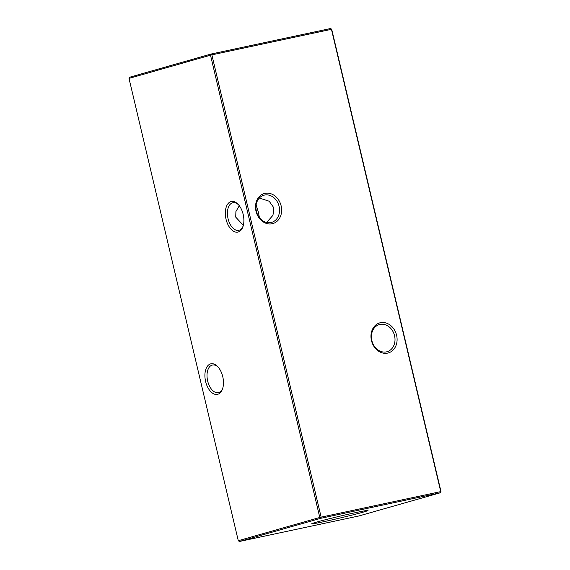 <?xml version="1.0" encoding="UTF-8"?>
<svg xmlns="http://www.w3.org/2000/svg" width="570" height="570" viewBox="0 0 570 570"><rect width="100%" height="100%" fill="white"/><g stroke="black" fill="none" stroke-linecap="round" stroke-linejoin="round"><path stroke-width="0.85" d="M264.979 193.365A15.625 12.839 -105.9 0 1 281.138 205.877A15.625 12.839 -105.9 0 1 272.161 223.761A15.625 12.839 -105.9 0 1 256.008 211.242A15.625 12.839 -105.9 0 1 264.979 193.365M270.992 222.528A14.115 11.6 74.1 0 0 271.612 222.378A14.115 11.6 74.1 0 0 279.008 205.998A14.115 11.6 74.1 0 0 264.501 195.068A14.115 11.6 74.1 0 0 263.882 195.218A14.115 11.6 74.1 0 0 256.486 211.598A14.115 11.6 74.1 0 0 270.992 222.528M380.439 322.713A15.625 12.839 -105.9 0 1 396.599 335.231A15.625 12.839 -105.9 0 1 387.628 353.108A15.625 12.839 -105.9 0 1 371.469 340.596A15.625 12.839 -105.9 0 1 380.439 322.713M386.453 351.875A14.115 11.6 74.1 0 0 387.073 351.726A14.115 11.6 74.1 0 0 394.469 335.345A14.115 11.6 74.1 0 0 379.962 324.416A14.115 11.6 74.1 0 0 379.342 324.572A14.115 11.6 74.1 0 0 371.946 340.945A14.115 11.6 74.1 0 0 386.453 351.875M243.162 214.356A15.625 8.892 77.9 0 1 242.977 226.546A15.625 8.892 77.9 0 1 234.37 231.662A15.625 8.892 77.9 0 1 226.041 219.236A15.625 8.892 77.9 0 1 228.064 203.618A15.625 8.892 77.9 0 1 238.26 204.48A15.625 8.892 77.9 0 1 243.162 214.356M238.695 204.972A14.115 8.03 -102.1 0 0 232.866 202.735A14.115 8.03 -102.1 0 0 228.078 218.745A14.115 8.03 -102.1 0 0 238.766 230.344A14.115 8.03 -102.1 0 0 243.169 225.919M222.749 376.649A15.625 8.892 77.9 0 1 222.557 388.833A15.625 8.892 77.9 0 1 213.957 393.948A15.625 8.892 77.9 0 1 205.628 381.522A15.625 8.892 77.9 0 1 207.651 365.911A15.625 8.892 77.9 0 1 217.847 366.767A15.625 8.892 77.9 0 1 222.749 376.649M218.282 367.265A14.115 8.03 -102.1 0 0 212.453 365.021A14.115 8.03 -102.1 0 0 207.665 381.031A14.115 8.03 -102.1 0 0 218.346 392.63A14.115 8.03 -102.1 0 0 222.756 388.206M259.329 198.039L269.19 201.224L273.892 207.858L272.959 215.339L266.596 222.464M259.393 217.576L258.417 212.261L256.122 204.944M239.293 205.72L235.909 211.556L235.716 217.113L243.326 225.349M324.009 521.643A28.942 0.912 166.7 0 0 353.464 514.731A28.942 0.912 166.7 0 0 368.021 510.442A28.942 0.912 166.7 0 0 355.73 512.608A28.942 0.912 166.7 0 0 326.959 519.341A28.942 0.912 166.7 0 0 311.712 523.752A28.942 0.912 166.7 0 0 324.009 521.643M238.281 540.695L319.784 517.482L210.508 55.19L129.005 78.404L238.281 540.695L239.322 541.5L358.915 515.964L440.418 492.751L320.825 518.287L239.322 541.5M129.005 78.404L129.582 77.249L211.085 54.036L210.508 55.19L211.862 54.855L321.145 517.154L440.738 491.618L331.455 29.319L211.862 54.855L211.085 54.036L330.678 28.5L331.719 29.305L440.995 491.597L440.418 492.751L440.995 491.597M330.678 28.5L331.719 29.305M320.825 518.287L321.145 517.154L319.784 517.482L320.825 518.287"/></g></svg>
